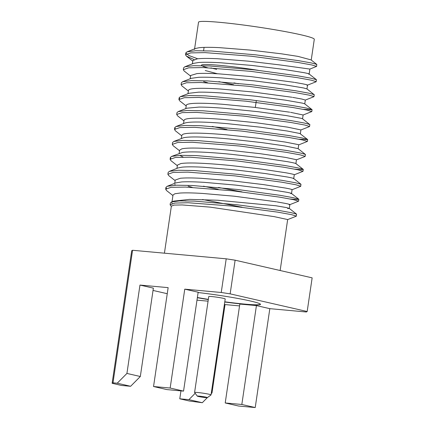 <?xml version="1.0" encoding="UTF-8"?>
<svg xmlns="http://www.w3.org/2000/svg" width="429" height="429" viewBox="0 0 429 429"><rect width="100%" height="100%" fill="white"/><g stroke="black" fill="none" stroke-linecap="round" stroke-linejoin="round"><path stroke-width="0.64" d="M206.258 397.211A5.116 0.338 -171.6 0 0 200.509 396.262A5.116 0.338 -171.6 0 0 197.297 396.128A5.116 0.338 -171.6 0 0 198.439 396.493A5.116 0.338 -171.6 0 0 203.872 397.404A5.116 0.338 -171.6 0 0 207.395 397.619A5.116 0.338 -171.6 0 0 206.258 397.211M197.297 396.128L194.605 392.519A8.312 0.552 8.4 0 1 194.589 392.481A8.312 0.552 8.4 0 1 200.08 392.771A8.312 0.552 8.4 0 1 209.164 394.278A8.312 0.552 8.4 0 1 211.036 394.911A8.312 0.552 8.4 0 1 211.014 394.943L207.395 397.619M211.036 394.911L225.204 298.97A8.312 0.552 -171.6 0 0 223.332 298.332A8.312 0.552 -171.6 0 0 214.248 296.825A8.312 0.552 -171.6 0 0 208.757 296.541L194.589 392.481M197.345 297.715A44.015 2.917 -171.6 0 0 208.312 299.581M224.758 302.011A44.015 2.917 -171.6 0 0 260.494 304.392A44.015 2.917 -171.6 0 0 250.579 301.035A44.015 2.917 -171.6 0 0 198.112 292.535M197.378 297.506A44.015 2.917 -171.6 0 0 208.338 299.372M224.785 301.801A44.015 2.917 -171.6 0 0 260.483 304.284M184.985 200.831L185.945 201.121M164.42 253.18L171.375 206.092L174.265 205.078L182.25 204.944L210.162 207.127L274.265 216.65L287.661 219.557L280.148 270.517M287.677 208.564L289.253 208.387L286.256 207.545L275.874 205.759L217.696 200.241L189.677 199.378L173.691 201.121L171.562 201.962L170.388 202.971L170.115 204.815L171.327 206.413M171.879 202.681L172.077 203.555M276.453 201.812L234.234 196.209L202.67 193.447C192.937 192.852 185.371 192.718 179.982 193.05L174.903 193.758L173.016 194.997L172.008 201.786M194.503 49.453L198.525 22.206A58.51 3.877 8.4 0 1 237.146 24.228A58.51 3.877 8.4 0 1 301.115 34.835A58.51 3.877 8.4 0 1 314.291 39.302L311.229 60.044M192.878 60.553L197.378 58.827C201.78 58.323 208.553 58.29 217.696 58.735L248.375 61.165L279.949 64.935L309.894 69.074L316.597 66.388L316.8 64.43L311.014 59.878L297.935 56.376L281.59 53.84L250.01 50.064L219.337 47.64C210.194 47.195 203.421 47.222 199.018 47.732L195.699 48.445L187.033 51.85L185.805 52.901L188.712 55.459L197.715 58.789M308.601 74.137C310.081 74.061 308.553 73.573 304.027 72.673L283.038 69.289L252.091 65.455L220.726 62.773C211.127 62.21 203.754 62.119 198.606 62.495L193.484 63.39L184.819 66.79L183.596 67.841L183.322 69.691L184.17 71.016L190.573 76.067M305.244 100.107L313.905 96.707L314.285 94.766L306.901 88.883L303.432 87.934L284.314 84.728L254.166 80.856L222.276 77.944C212.275 77.274 204.343 77.064 198.477 77.306L191.264 78.33L182.598 81.735L181.381 82.776L181.108 84.62L181.966 85.956L188.369 91.002M294.096 82.309L250.456 76.55L219.085 73.868C209.486 73.311 202.118 73.214 196.97 73.59L190.664 75.488L190.176 78.759M303.437 109.368L312.081 109.701L304.692 103.818L302.542 103.164L285.398 100.155L256.21 96.284L223.965 93.157C213.621 92.385 205.169 92.058 198.616 92.165L189.05 93.27L180.384 96.675L179.177 97.699L179.671 98.724M291.892 97.244L252.525 91.956L220.635 89.039C210.634 88.374 202.703 88.16 196.836 88.401C191.109 88.669 188.315 89.42 188.46 90.653M300.831 129.982L309.497 126.576L309.877 124.635L302.488 118.758L301.351 118.35L286.272 115.573L258.199 111.717L225.777 108.403C215.138 107.54 206.215 107.1 199.013 107.078L186.84 108.21L178.174 111.61L176.979 112.634L176.705 114.484L177.574 115.846L183.955 120.871M289.688 112.183L254.569 107.379L222.329 104.252C211.98 103.486 203.528 103.153 196.981 103.266C190.556 103.4 187.006 104.022 186.325 105.132L185.768 108.628M299.034 139.248L307.679 139.575L299.855 133.499L286.921 130.963L260.113 127.161L227.692 123.691C216.811 122.737 207.47 122.19 199.651 122.04C191.951 121.916 186.947 122.286 184.636 123.144M300.895 129.928L287.484 127.123L256.558 122.812L224.142 119.503C213.497 118.64 204.579 118.195 197.372 118.173C190.294 118.179 186.004 118.677 184.508 119.664L184.046 120.302L183.558 123.568M296.428 159.861L305.099 156.456L305.475 154.515L298.042 148.606L284.711 145.903L261.926 142.616L229.676 139.007C218.624 137.972 208.907 137.323 200.52 137.049C192.24 136.803 186.545 137.044 183.435 137.768L173.793 141.473L172.576 142.525L172.302 144.369L173.171 145.731L179.547 150.756M298.139 148.675L298.702 144.868L298.214 144.6L285.28 142.063L258.473 138.261L226.051 134.786C215.176 133.832 205.829 133.285 198.016 133.135C190.315 133.017 185.307 133.381 182.995 134.239L181.848 135.242L181.354 138.508M180.4 155.684L183.204 157.111M295.919 163.669C296.037 163.385 293.221 162.725 287.473 161.685L263.626 158.065L231.719 154.349C220.549 153.244 210.505 152.499 201.598 152.107C192.782 151.737 186.433 151.85 182.539 152.445L171.595 156.413L170.367 157.47L170.849 158.483M295.935 163.615L296.407 159.701L285.682 157.432L260.29 153.711L228.04 150.102C216.988 149.072 207.266 148.418 198.879 148.144C190.599 147.898 184.91 148.139 181.799 148.868L179.644 150.182M293.484 178.678C294.423 178.523 292.374 177.965 287.35 177.005L265.181 173.52L233.794 169.723L202.869 167.208C193.565 166.72 186.588 166.709 181.934 167.176L178.051 167.953L169.385 171.359L168.157 172.41L167.884 174.26L168.731 175.59L175.134 180.636M294.283 174.764C294.396 174.48 291.581 173.82 285.832 172.78L261.985 169.165L230.083 165.449C218.897 164.339 208.853 163.594 199.935 163.202C191.13 162.832 184.786 162.95 180.899 163.546L177.44 165.122M174.78 184.454L175.493 185.205M290.739 193.645C292.487 193.613 291.227 193.163 286.947 192.289L266.575 188.964L235.875 185.113L204.311 182.352C194.573 181.757 187.012 181.623 181.623 181.95L175.836 182.899L167.165 186.299L165.943 187.344L166.436 188.358M291.849 189.779C292.782 189.618 290.739 189.06 285.709 188.1L263.54 184.615L232.153 180.818L201.228 178.303C191.929 177.821 184.953 177.81 180.298 178.271L175.23 180.057L174.737 183.328M309.159 74.013L316.425 79.708L311.014 78.223L297.646 75.799L254.869 69.932L209.658 65.969L193.549 65.685L184.819 66.79M306.96 85.232C308.44 85.157 306.917 84.669 302.386 83.768L294.707 82.406M205.228 70.517L217.476 73.777M203.593 81.612L207.706 82.781M305.309 100.048L301.791 99.029L292.653 97.372M303.099 114.988L290.562 112.328M188.149 186.181L192.256 187.35M289.098 204.74C290.851 204.713 289.586 204.258 285.312 203.389L277.118 201.925M255.223 407.55L241.827 404.477L225.214 402.96L238.61 406.032L255.223 407.55L269.825 308.66L306.306 311.99L307.175 311.518L230.148 293.854L221.241 292.487L184.76 289.157L198.155 292.224L183.553 391.114L170.157 388.041L153.544 386.524L168.147 287.639L139.972 285.065L153.373 288.138L140.321 376.506L130.625 386.282L117.23 383.21L112.993 382.824L112.13 383.301L121.504 385.451L130.625 386.282M153.03 290.444L167.251 293.704M208.076 301.174L196.986 300.161M211.352 392.792L211.99 392.943L225.037 304.574L224.399 304.424M225.037 304.574L239.548 305.898M269.825 308.66L256.429 305.587L239.816 304.075L225.214 402.96M112.13 383.301L131.703 250.745L132.566 250.273L112.993 382.824M221.241 292.487L226.212 258.821L132.566 250.273M226.212 258.821L235.119 260.188L230.148 293.854M307.175 311.518L312.146 277.853L235.119 260.188M211.99 392.943L211.213 393.725M207.325 397.645L202.295 402.718L188.899 399.646L179.778 398.814L189.157 400.965L202.295 402.718M179.778 398.814L180.952 390.878M117.23 383.21L126.925 373.434L139.972 285.065M170.157 388.041L184.76 289.157M207.523 67.728A49.346 3.271 8.4 0 1 201.78 65.68M201.442 65.208A49.346 3.271 8.4 0 1 258.215 70.324M216.629 69.342A44.015 2.917 8.4 0 1 210.912 67.895M316.8 64.43L311.636 63.009L298.391 60.628L255.759 54.842L211.363 51.003L195.613 50.751L187.033 51.85M307.454 85.167L316.119 81.767L316.425 79.708M233.928 82.894L238.347 83.773M314.21 94.643L308.783 93.157L295.404 90.728L252.606 84.862L207.411 80.904L191.313 80.625L182.598 81.735M312.001 109.583L306.547 108.087L293.163 105.663L250.354 99.796L205.169 95.839L189.087 95.56L180.384 96.675M309.802 124.517L304.322 123.021L290.942 120.597L248.134 114.736L202.965 110.779L186.894 110.5L178.174 111.61M307.604 139.457L302.123 137.961L288.749 135.537L245.973 129.676L200.81 125.718L184.733 125.44L175.981 126.544L174.78 127.579L175.257 128.598M305.405 154.397L299.946 152.906L286.588 150.482L243.838 144.627L198.659 140.658L182.566 140.38L173.793 141.473M294.637 169.128L301.019 169.632L303.196 169.342L297.774 167.852L284.427 165.428L241.677 159.567L196.466 155.598L180.362 155.314L171.595 156.413M292.015 189.741L300.686 186.336L300.986 184.277L295.581 182.792L282.218 180.368L239.457 174.506L194.24 170.538L178.132 170.254L169.385 171.359M218.484 187.462L242.079 191.892M290.208 199.002L296.611 199.512L298.772 199.217L293.361 197.726L279.987 195.302L237.205 189.436L191.994 185.473L175.89 185.194L167.165 186.299M202.579 199.517L242.058 207.212M287.591 219.616L296.257 216.211L296.562 214.151L291.291 212.698L278.137 210.317L236.433 204.681L194.181 201.094L179.478 200.901L171.562 201.962M316.597 66.388L311.915 64.977L297.806 62.425L251.228 56.215L205.041 52.622L190.766 52.896L185.532 54.751L186.384 56.086L194.058 59.545M316.227 81.676L311.352 80.202L297.131 77.606L250.418 71.311L203.33 67.573L188.69 67.82L183.322 69.691M218.86 81.617L233.66 84.744M314.012 96.611L309.137 95.136L294.921 92.546L248.219 86.25L201.142 82.513L186.508 82.754L181.108 84.62M303.035 115.042L311.808 111.551L306.912 110.071L292.707 107.481L246.037 101.19L198.976 97.453L184.336 97.694L178.904 99.549L179.772 100.895L186.165 105.936M309.604 126.485L304.681 125.005L290.476 122.415L243.822 116.125L196.777 112.393L182.143 112.629L176.705 114.484M212.253 126.432L227.038 129.558M298.632 144.922L307.405 141.425L302.461 139.94L288.25 137.35L241.586 131.065L194.552 127.327L179.928 127.569L174.506 129.429L175.375 130.791L181.751 135.811M305.201 156.365L300.262 154.88L286.041 152.29L239.366 145.999L192.321 142.267L177.697 142.508L172.302 144.369M294.23 174.801L302.997 171.305L298.085 169.825L283.869 167.235L237.173 160.939L190.101 157.207L175.472 157.448L170.099 159.315L170.957 160.666L177.338 165.696M300.788 186.245L295.908 184.77L281.687 182.175L234.979 175.879L187.891 172.142L173.252 172.388L167.884 174.26M203.426 186.186L218.216 189.312M289.806 204.676L298.579 201.185L293.704 199.71L279.483 197.115L232.775 190.819L185.687 187.082L171.048 187.328L165.674 189.194L166.522 190.524L172.925 195.57M296.364 216.119L291.623 214.677L277.59 212.119L231.998 206.07L188.138 202.74L174.909 203.051L170.115 204.815M188.899 399.646L195.19 393.302M126.925 373.434L140.321 376.506M153.544 386.524L166.94 389.596L183.553 391.114M241.827 404.477L256.429 305.587M255.314 107.465L256.344 100.504M192.868 60.548L192.38 63.819M188.454 90.428L187.972 93.694M179.628 150.182L179.145 153.448M177.424 165.117L176.941 168.388M309.894 69.074L309.164 74.019M307.529 85.114L306.96 88.932M305.319 100.054L304.756 103.872M303.115 114.988L302.552 118.806M300.911 129.928L300.348 133.741M294.289 174.742L293.726 178.561M292.085 189.682L291.522 193.5M289.881 204.622L289.318 208.44M203.582 50.729L204.075 47.383M185.805 52.901L185.532 54.751M312.081 109.701L311.808 111.551M179.177 97.699L178.904 99.549M307.679 139.575L307.405 141.425M174.78 127.579L174.506 129.429M303.271 169.455L302.997 171.305M170.367 157.47L170.099 159.315M298.847 199.335L298.579 201.185M165.943 187.344L165.674 189.194M192.782 61.127L186.384 56.086M289.253 208.387L296.562 214.151M291.463 193.452L298.772 199.217M293.672 178.518L300.986 184.277M295.887 163.578L303.196 169.342M184.647 123.139L175.981 126.544"/></g></svg>
